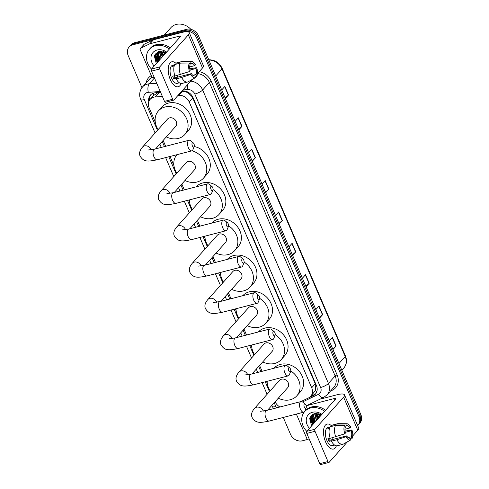 <?xml version="1.0" encoding="UTF-8"?>
<svg xmlns="http://www.w3.org/2000/svg" width="489" height="489" viewBox="0 0 489 489"><rect width="100%" height="100%" fill="white"/><g stroke="black" fill="none" stroke-linecap="round" stroke-linejoin="round"><path stroke-width="0.73" d="M160.704 92.549L157.531 92.928L153.595 95.496M162.379 96.455L155.209 96.95A9.664 8.075 -138.2 0 0 153.723 97.189A9.664 8.075 -138.2 0 0 150.184 99.31A9.664 8.075 -138.2 0 0 149.182 107.867L155.27 122.067M300.955 401.579L308.535 397.942A9.664 8.075 -138.2 0 0 310.704 396.316L315.478 390.479L315.741 385.24L315.252 383.798L192.77 98.032L192.055 96.651L187.739 92.445L181.865 91.088M310.704 396.316A9.664 8.075 -138.2 0 0 311.707 387.765L189.231 101.999A9.664 8.075 -138.2 0 0 178.833 95.324L178.033 95.379M275.136 401.738A9.664 8.075 -138.2 0 0 279.922 407.007M163.143 140.435L165.649 146.29M170.013 156.474L173.95 165.655M181.822 184.023L184.329 189.879M188.699 200.062L189.5 201.945M197.373 220.313L199.885 226.162M204.249 236.352L205.056 238.229M212.929 256.597L215.435 262.452M219.799 272.636L220.606 274.512M228.479 292.88L230.985 298.736M235.35 308.92L236.156 310.796M244.029 329.164L246.542 335.02M250.906 345.203L251.707 347.086M259.58 365.454L262.092 371.304M266.456 381.493L267.263 383.37M160.636 92.397L155.423 92.757A9.664 8.075 -138.2 0 0 153.937 92.996A9.664 8.075 -138.2 0 0 150.398 95.117A9.664 8.075 -138.2 0 0 148.79 101.73M149.622 100.031A9.664 8.075 41.8 0 1 150.899 94.615M311.53 422.429A12.885 10.77 41.8 0 1 309.69 418.523A12.885 10.77 41.8 0 0 311.53 422.429M156.254 60.141A12.885 10.77 41.8 0 1 154.414 56.241A12.885 10.77 41.8 0 0 156.254 60.141M141.938 87.678L128.155 55.52A9.664 8.075 41.8 0 1 129.157 46.968A9.664 8.075 41.8 0 1 132.696 44.847L184.714 31.424A9.664 8.075 41.8 0 1 196.596 37.861L358.963 416.689A9.664 8.075 41.8 0 1 357.954 425.247A9.664 8.075 41.8 0 1 357.648 425.571M307.477 439.477L302.404 440.791A9.664 8.075 41.8 0 1 290.521 434.348L283.278 417.447M129.157 46.968L131.046 44.854A9.664 8.075 41.8 0 1 134.585 42.732L186.596 29.309L185.655 30.367A9.664 8.075 41.8 0 1 197.538 36.809L359.904 415.638A9.664 8.075 41.8 0 1 358.902 424.189A9.664 8.075 41.8 0 0 359.904 415.638L197.538 36.809A9.664 8.075 41.8 0 0 185.655 30.367L133.644 43.79L185.655 30.367L184.714 31.424M130.098 45.911A9.664 8.075 41.8 0 1 133.644 43.79A9.664 8.075 41.8 0 0 130.098 45.911M313.907 423.187A12.885 10.77 41.8 0 1 311.181 419.006A12.885 10.77 41.8 0 0 313.907 423.187M310.937 418.401A12.885 10.77 41.8 0 1 310.429 416.665A12.885 10.77 41.8 0 0 310.937 418.401M158.632 60.899A12.885 10.77 41.8 0 1 155.905 56.718A12.885 10.77 41.8 0 0 158.632 60.899M155.661 56.113A12.885 10.77 41.8 0 1 155.154 54.383A12.885 10.77 41.8 0 0 155.661 56.113M301.138 401.536L313.247 395.729A9.664 8.075 -138.2 0 0 315.417 394.103A9.664 8.075 -138.2 0 0 316.42 385.546L192.99 97.562A9.664 8.075 -138.2 0 0 182.593 90.887L182.012 90.923M315.857 393.553A9.664 8.075 41.8 0 1 314.189 394.672L310.668 396.359M154.567 55.679A12.885 10.77 -138.2 0 0 155.814 58.778M156.737 60.233A12.885 10.77 -138.2 0 0 157.996 61.767M309.843 417.967A12.885 10.77 -138.2 0 0 311.09 421.06M312.006 422.514A12.885 10.77 -138.2 0 0 313.272 424.055M186.596 29.309A9.664 8.075 41.8 0 1 198.479 35.752L360.845 414.58A9.664 8.075 41.8 0 1 359.843 423.138L357.954 425.247M305.833 286.224L309.03 283.437A2.579 0.691 -23.2 0 0 309.231 283.247L306.071 286.78M302.404 278.223L305.558 274.69L309.231 283.247M319.28 317.599L322.483 314.818A2.579 0.691 -23.2 0 0 322.679 314.623L319.519 318.162M315.851 309.604L319.011 306.065L322.679 314.623M332.728 348.981L335.931 346.194A2.579 0.691 -23.2 0 0 336.126 346.004L332.966 349.537M329.299 340.98L332.459 337.447L336.126 346.004M265.484 192.085L268.687 189.304A2.579 0.691 -23.2 0 0 268.883 189.109L265.723 192.648M262.055 184.09L265.215 180.551L268.883 189.109M252.037 160.704L255.234 157.923A2.579 0.691 -23.2 0 0 255.435 157.733L252.275 161.266M248.608 152.709L251.762 149.169L255.435 157.733M238.583 129.328L241.786 126.541A2.579 0.691 -23.2 0 0 241.982 126.351L238.828 129.885M235.16 121.327L238.314 117.794L241.982 126.351M225.136 97.947L228.339 95.166A2.579 0.691 -23.2 0 0 228.534 94.97L225.374 98.509M221.706 89.952L224.867 86.412L228.534 94.97M292.379 254.842L295.582 252.061A2.579 0.691 -23.2 0 0 295.778 251.866L292.624 255.405M288.956 246.847L292.11 243.308L295.778 251.866M278.932 223.461L282.135 220.68A2.579 0.691 -23.2 0 0 282.33 220.49L279.17 224.023M275.503 215.466L278.663 211.933L282.33 220.49M170.288 79.56A12.885 6.174 -104.5 0 1 168.302 71.694A12.885 6.174 -104.5 0 1 176.095 63.46A12.885 6.174 -104.5 0 0 171.786 61.81A12.885 6.174 -104.5 0 0 170.288 79.56A12.885 6.174 -104.5 0 0 170.392 79.799A12.885 6.174 -104.5 0 0 181.107 83.509A12.885 6.174 -104.5 0 1 178.222 86.761A12.885 6.174 -104.5 0 1 170.288 79.56M154.273 77.549L153.412 77.61A1.614 1.345 -138.2 0 1 151.676 76.498L140.245 49.823A1.614 1.345 -138.2 0 1 140.41 48.399L143.943 44.438A1.614 1.345 41.8 0 1 144.31 44.169L153.246 39.884A1.614 1.345 41.8 0 1 153.473 39.798L182.097 32.415A12.885 3.454 156.8 0 1 189.231 32.616A12.885 3.454 156.8 0 1 188.338 34.866L159.714 66.926A1.614 0.77 75.5 0 0 159.738 69.01L151.523 71.125A1.614 0.77 -104.5 0 1 151.498 69.041L180.123 36.987A3.221 0.862 -23.2 0 0 180.349 36.424A3.221 0.862 -23.2 0 0 178.564 36.369L149.94 43.759A1.614 1.345 -138.2 0 0 149.713 43.839L140.771 48.13A1.614 1.345 -138.2 0 0 140.41 48.399M189.231 32.616L203.412 65.703A12.885 3.454 156.8 0 1 202.519 67.959L197.44 73.643M165.685 102.134A1.614 0.77 -104.5 0 1 165.471 102.268A1.614 0.77 -104.5 0 1 164.481 101.364L172.696 99.249L159.738 69.01M172.696 99.249A1.614 0.77 75.5 0 0 173.687 100.147A1.614 0.77 75.5 0 0 173.895 100.013L192.25 79.456M164.481 101.364L151.523 71.125M189.457 71.565L190.178 70.752A6.443 3.087 -104.5 0 1 190.117 64.762L189.365 63.008A8.374 4.016 -104.5 0 0 189.457 71.565L174.928 76.033A10.63 5.092 -104.5 0 1 174.805 64.511L180.282 63.099L189.365 63.008M189.72 63.845L191.291 63.442A6.443 3.087 -104.5 0 1 191.462 63.387A6.443 3.087 -104.5 0 1 194.738 65.642L189.683 66.95M174.035 75.85A6.443 3.087 75.5 0 0 174.292 76.498A6.443 3.087 75.5 0 0 174.976 77.843L191.401 73.607A6.443 3.087 -104.5 0 0 194.683 75.862A6.443 3.087 -104.5 0 0 194.848 75.807L195.6 77.562L188.259 81.706A10.63 5.092 -104.5 0 1 188.118 81.791A10.63 5.092 -104.5 0 1 187.513 82.036A10.63 5.092 -104.5 0 1 181.627 77.47L190.679 74.414L191.401 73.607M187.513 82.036L182.036 83.448A10.63 5.092 -104.5 0 1 176.15 78.888L176.627 78.35L173.895 79.059A9.34 4.474 -104.5 0 1 173.228 77.69A9.34 4.474 -104.5 0 1 172.672 76.205L174.805 75.654M179.365 82.806L177.336 83.332A9.34 4.474 -104.5 0 1 171.584 78.112A9.34 4.474 -104.5 0 1 172.666 65.239L174.695 64.719M191.291 63.442L190.539 61.687L181.462 61.779L175.985 63.191L176.376 64.108M175.985 63.191A10.63 5.092 -104.5 0 1 176.725 62.861L182.201 61.449A10.63 5.092 -104.5 0 1 182.855 61.37L191.492 61.455A8.374 4.016 -104.5 0 1 195.466 64.829L194.738 65.642M181.462 61.779A10.63 5.092 -104.5 0 1 182.201 61.449M176.15 78.888L181.627 77.47M190.539 61.687A8.374 4.016 -104.5 0 1 191.492 61.455M189.995 70.037L195.961 68.497L196.688 67.684L189.31 68.87M196.688 67.684A8.374 4.016 -104.5 0 1 196.78 76.241L196.028 74.487L192.837 75.312M195.374 77.036L196.78 76.241M195.6 77.562A8.374 4.016 -104.5 0 1 190.679 74.414M195.961 68.497A6.443 3.087 -104.5 0 1 196.028 74.487M174.646 64.823L173.742 65.055A9.34 4.474 -104.5 0 0 172.562 66.376L174.218 65.948M180.404 74.621A10.63 5.092 -104.5 0 1 180.282 63.099M177.489 75.373A6.443 3.087 -104.5 0 1 177.568 77.176M194.506 75.899L194.848 75.807M173.895 79.059L174.976 77.843M174.133 65.966L173.742 65.055M164.243 35.08L170.893 27.635A14.499 12.115 41.8 0 1 176.205 24.45A14.499 12.115 41.8 0 1 190.869 29.316M158.326 60.483A14.499 12.115 41.8 0 1 156.945 58.704M151.48 69.065A16.106 13.46 41.8 0 1 149.432 49.248A16.106 13.46 41.8 0 1 155.331 45.715A16.106 13.46 41.8 0 1 169.347 49.053M149.432 49.248L150.374 48.197A16.106 13.46 41.8 0 1 156.272 44.658A16.106 13.46 41.8 0 1 170.288 47.995M166.016 52.788L159.328 51.376L154.42 56.217L156.297 63.668M154.188 66.033A11.278 9.425 41.8 0 1 157.165 49.994A11.278 9.425 41.8 0 1 166.645 52.085M157.941 51.852L155.967 55.728L157.813 61.975M158.173 51.748L157.22 52.616L155.673 56.058L157.519 62.305M158.033 51.858L157.146 54.407L158.992 60.654M157.855 51.999L156.847 54.737L158.693 60.984M158.711 51.547L158.32 53.087L160.166 59.334M158.528 51.614L158.026 53.417L159.872 59.664M159.573 51.327L161.346 58.014M159.341 51.376L161.052 58.344M160.618 51.198L162.525 56.7M160.337 51.217L162.232 57.024M161.883 51.235L163.699 55.379M161.541 51.204L163.405 55.709M163.491 51.571L164.879 54.059M163.039 51.443L164.585 54.389M165.227 52.305L165.765 53.069M164.347 51.883L165.435 53.435M157.061 52.354L157.018 52.855M157.018 52.928L157.024 53.863M157.11 54.713L159.548 60.031M155.93 53.332L155.844 55.184M155.93 56.033L158.369 61.351M154.671 55.391L157.189 62.665M164.683 52.03L165.582 53.27M160.899 51.186L163.228 55.905M157.201 52.262L157.165 52.678M157.165 52.714L157.158 53.423M157.195 54.065L159.695 59.866M156.077 53.179L155.979 54.737M156.022 55.379L158.515 61.186M154.836 54.988L157.342 62.5M192.33 145.771A2.256 1.082 75.5 0 0 194.194 146.535A2.256 1.082 75.5 0 0 193.974 143.925A2.256 1.082 75.5 0 0 193.253 142.874A2.256 1.082 75.5 0 0 192.067 143.277A2.256 1.082 75.5 0 0 192.33 145.771M194.194 146.535L192.947 149.64A5.477 2.622 -104.5 0 1 191.78 150.857A5.477 2.622 -104.5 0 1 188.412 147.8A5.477 2.622 -104.5 0 1 189.047 140.251A5.477 2.622 -104.5 0 1 190.655 140.759L193.253 142.874M155.594 148.888L175.692 126.382A5.477 4.578 -138.2 0 0 175.588 120.349A5.477 4.578 -138.2 0 0 169.524 117.886A5.477 4.578 -138.2 0 0 167.519 119.084L142.476 147.134C139.64 150.52 138.876 153.583 140.19 156.315C143.778 161.547 146.578 161.987 157.287 159.762L191.78 150.857M158.143 129.591A17.72 14.811 41.8 0 1 158.387 110.936A17.72 14.811 41.8 0 1 164.879 107.042A17.72 14.811 41.8 0 1 184.481 115.019A17.72 14.811 41.8 0 1 184.824 134.536A17.72 14.811 41.8 0 1 178.332 138.424A17.72 14.811 41.8 0 1 166.309 136.883M158.387 110.936L161.926 106.975A17.72 14.811 41.8 0 1 168.412 103.087A17.72 14.811 41.8 0 1 188.014 111.064A17.72 14.811 41.8 0 1 188.357 130.575L184.824 134.536M211.01 189.359A2.256 1.082 75.5 0 0 212.88 190.123A2.256 1.082 75.5 0 0 212.66 187.513A2.256 1.082 75.5 0 0 211.933 186.462A2.256 1.082 75.5 0 0 210.753 186.865A2.256 1.082 75.5 0 0 211.01 189.359M212.88 190.123L211.627 193.228A5.477 2.622 -104.5 0 1 210.466 194.445A5.477 2.622 -104.5 0 1 207.091 191.388A5.477 2.622 -104.5 0 1 207.727 183.84A5.477 2.622 -104.5 0 1 209.335 184.347L211.933 186.462M174.28 192.477L194.371 169.97A5.477 4.578 -138.2 0 0 194.267 163.937A5.477 4.578 -138.2 0 0 188.21 161.474A5.477 4.578 -138.2 0 0 186.205 162.672L161.162 190.722C158.32 194.109 157.556 197.171 158.87 199.903C162.458 205.136 165.264 205.576 175.973 203.351L210.466 194.445M191.981 150.789A17.72 14.811 41.8 0 1 205.386 162.544A17.72 14.811 41.8 0 1 203.503 178.124A17.72 14.811 41.8 0 1 197.012 182.012A17.72 14.811 41.8 0 1 184.995 180.472M176.822 173.179A17.72 14.811 41.8 0 1 176.92 154.695M194.2 146.523A17.72 14.811 41.8 0 1 208.644 157.959A17.72 14.811 41.8 0 1 207.036 174.163L203.503 178.124M226.56 225.649A2.256 1.082 75.5 0 0 228.43 226.407A2.256 1.082 75.5 0 0 228.21 223.803A2.256 1.082 75.5 0 0 227.483 222.746A2.256 1.082 75.5 0 0 226.303 223.149A2.256 1.082 75.5 0 0 226.56 225.649M228.43 226.407L227.183 229.512A5.477 2.622 -104.5 0 1 226.016 230.735A5.477 2.622 -104.5 0 1 222.648 227.672A5.477 2.622 -104.5 0 1 223.277 220.129A5.477 2.622 -104.5 0 1 224.891 220.631L227.483 222.746M189.83 228.76L209.922 206.254A5.477 4.578 -138.2 0 0 209.818 200.221A5.477 4.578 -138.2 0 0 203.76 197.758A5.477 4.578 -138.2 0 0 201.755 198.962L176.712 227.006C173.87 230.392 173.112 233.455 174.426 236.187C178.014 241.419 180.814 241.859 191.523 239.634L226.016 230.735M213.008 189.518A17.72 14.811 41.8 0 1 219.054 214.408A17.72 14.811 41.8 0 1 212.562 218.296A17.72 14.811 41.8 0 1 200.545 216.761M192.373 209.463A17.72 14.811 41.8 0 1 189.347 199.897M196.181 186.822A17.72 14.811 41.8 0 1 202.648 182.959A17.72 14.811 41.8 0 1 222.25 190.936A17.72 14.811 41.8 0 1 222.587 210.447L219.054 214.408M242.11 261.933A2.256 1.082 75.5 0 0 243.98 262.691A2.256 1.082 75.5 0 0 243.76 260.087A2.256 1.082 75.5 0 0 243.039 259.036A2.256 1.082 75.5 0 0 241.853 259.439A2.256 1.082 75.5 0 0 242.11 261.933M243.98 262.691L242.733 265.802A5.477 2.622 -104.5 0 1 241.566 267.018A5.477 2.622 -104.5 0 1 238.198 263.956A5.477 2.622 -104.5 0 1 238.834 256.413A5.477 2.622 -104.5 0 1 240.441 256.914L243.039 259.036M205.38 265.044L225.478 242.538A5.477 4.578 -138.2 0 0 225.368 236.511A5.477 4.578 -138.2 0 0 219.31 234.042A5.477 4.578 -138.2 0 0 217.305 235.246L192.263 263.29C189.426 266.676 188.662 269.739 189.976 272.471C193.565 277.703 196.364 278.143 207.073 275.918L241.566 267.018M228.565 225.808A17.72 14.811 41.8 0 1 234.604 250.692A17.72 14.811 41.8 0 1 228.118 254.58A17.72 14.811 41.8 0 1 216.095 253.045M207.929 245.753A17.72 14.811 41.8 0 1 204.903 236.181M211.737 223.106A17.72 14.811 41.8 0 1 218.198 219.243A17.72 14.811 41.8 0 1 237.801 227.22A17.72 14.811 41.8 0 1 238.143 246.737L234.604 250.692M257.666 298.217A2.256 1.082 75.5 0 0 259.531 298.975A2.256 1.082 75.5 0 0 259.317 296.371A2.256 1.082 75.5 0 0 258.589 295.319A2.256 1.082 75.5 0 0 257.41 295.723A2.256 1.082 75.5 0 0 257.666 298.217M259.531 298.975L258.284 302.086A5.477 2.622 -104.5 0 1 257.122 303.302A5.477 2.622 -104.5 0 1 253.748 300.246A5.477 2.622 -104.5 0 1 254.384 292.697A5.477 2.622 -104.5 0 1 255.992 293.198L258.589 295.319M220.936 301.328L241.028 278.828A5.477 4.578 -138.2 0 0 240.924 272.795A5.477 4.578 -138.2 0 0 234.867 270.331A5.477 4.578 -138.2 0 0 232.856 271.529L207.813 299.58C204.977 302.966 204.213 306.022 205.527 308.761C209.115 313.993 211.92 314.433 222.629 312.202L257.122 303.302M244.115 262.092A17.72 14.811 41.8 0 1 250.16 286.982A17.72 14.811 41.8 0 1 243.669 290.869A17.72 14.811 41.8 0 1 231.645 289.329M223.479 282.037A17.72 14.811 41.8 0 1 220.453 272.465M227.287 259.39A17.72 14.811 41.8 0 1 233.754 255.533A17.72 14.811 41.8 0 1 253.351 263.504A17.72 14.811 41.8 0 1 253.693 283.021L250.16 286.982M273.217 334.507A2.256 1.082 75.5 0 0 275.087 335.265A2.256 1.082 75.5 0 0 274.867 332.654A2.256 1.082 75.5 0 0 274.14 331.603A2.256 1.082 75.5 0 0 272.96 332.007A2.256 1.082 75.5 0 0 273.217 334.507M275.087 335.265L273.84 338.37A5.477 2.622 -104.5 0 1 272.673 339.592A5.477 2.622 -104.5 0 1 269.305 336.53A5.477 2.622 -104.5 0 1 269.934 328.987A5.477 2.622 -104.5 0 1 271.548 329.488L274.14 331.603M236.487 337.618L256.578 315.112A5.477 4.578 -138.2 0 0 256.474 309.079A5.477 4.578 -138.2 0 0 250.417 306.615A5.477 4.578 -138.2 0 0 248.412 307.819L223.369 335.864C220.527 339.25 219.763 342.312 221.077 345.045C224.671 350.277 227.471 350.717 238.18 348.492L272.673 339.592M259.665 298.376A17.72 14.811 41.8 0 1 265.71 323.266A17.72 14.811 41.8 0 1 259.219 327.153A17.72 14.811 41.8 0 1 247.202 325.619M239.029 318.321A17.72 14.811 41.8 0 1 236.004 308.755M242.837 295.68A17.72 14.811 41.8 0 1 249.304 291.817A17.72 14.811 41.8 0 1 268.907 299.794A17.72 14.811 41.8 0 1 269.243 319.305L265.71 323.266M288.767 370.79A2.256 1.082 75.5 0 0 290.637 371.548A2.256 1.082 75.5 0 0 290.417 368.944A2.256 1.082 75.5 0 0 289.696 367.887A2.256 1.082 75.5 0 0 288.51 368.296A2.256 1.082 75.5 0 0 288.767 370.79M290.637 371.548L289.39 374.653A5.477 2.622 -104.5 0 1 288.223 375.876A5.477 2.622 -104.5 0 1 284.855 372.814A5.477 2.622 -104.5 0 1 285.49 365.271A5.477 2.622 -104.5 0 1 287.098 365.772L289.696 367.887M252.037 373.902L272.135 351.395A5.477 4.578 -138.2 0 0 272.025 345.362A5.477 4.578 -138.2 0 0 265.967 342.899A5.477 4.578 -138.2 0 0 263.962 344.103L238.919 372.147C236.083 375.534 235.319 378.596 236.633 381.328C240.221 386.561 243.021 387.001 253.73 384.776L288.223 375.876M275.215 334.659A17.72 14.811 41.8 0 1 281.261 359.549A17.72 14.811 41.8 0 1 274.769 363.437A17.72 14.811 41.8 0 1 262.752 361.903M254.58 354.604A17.72 14.811 41.8 0 1 251.56 345.038M258.388 331.964A17.72 14.811 41.8 0 1 264.855 328.101A17.72 14.811 41.8 0 1 284.457 336.077A17.72 14.811 41.8 0 1 284.794 355.595L281.261 359.549M304.323 407.074A2.256 1.082 75.5 0 0 306.187 407.832A2.256 1.082 75.5 0 0 305.967 405.228A2.256 1.082 75.5 0 0 305.246 404.177A2.256 1.082 75.5 0 0 304.06 404.58A2.256 1.082 75.5 0 0 304.323 407.074M306.187 407.832L304.94 410.943A5.477 2.622 -104.5 0 1 303.779 412.16A5.477 2.622 -104.5 0 1 300.405 409.104A5.477 2.622 -104.5 0 1 301.041 401.555A5.477 2.622 -104.5 0 1 302.648 402.056L305.246 404.177M267.587 410.185L287.685 387.685A5.477 4.578 -138.2 0 0 287.581 381.652A5.477 4.578 -138.2 0 0 281.523 379.183A5.477 4.578 -138.2 0 0 279.512 380.387L254.469 408.431C251.633 411.824 250.869 414.88 252.183 417.612C255.771 422.844 258.571 423.285 269.28 421.06L303.779 412.16M290.772 370.949A17.72 14.811 41.8 0 1 296.817 395.833A17.72 14.811 41.8 0 1 290.325 399.727A17.72 14.811 41.8 0 1 278.302 398.187M270.136 390.894A17.72 14.811 41.8 0 1 267.11 381.322M273.944 368.248A17.72 14.811 41.8 0 1 280.411 364.391A17.72 14.811 41.8 0 1 300.008 372.361A17.72 14.811 41.8 0 1 300.35 391.878L296.817 395.833M325.564 441.848A12.885 6.174 -104.5 0 1 323.577 433.975A12.885 6.174 -104.5 0 1 331.371 425.742A12.885 6.174 -104.5 0 0 327.062 424.091A12.885 6.174 -104.5 0 0 325.564 441.848A12.885 6.174 -104.5 0 0 325.668 442.08A12.885 6.174 -104.5 0 0 336.383 445.797A12.885 6.174 -104.5 0 1 333.498 449.049A12.885 6.174 -104.5 0 1 325.564 441.848M309.549 439.837L308.687 439.892A1.614 1.345 -138.2 0 1 306.951 438.78L296.365 414.073M320.118 399.152L337.373 394.696A12.885 3.454 156.8 0 1 344.507 394.898A12.885 3.454 156.8 0 1 343.614 397.147L314.989 429.208A1.614 0.77 75.5 0 0 315.014 431.292L306.799 433.413A1.614 0.77 -104.5 0 1 306.774 431.329L335.399 399.269A3.221 0.862 -23.2 0 0 335.625 398.706A3.221 0.862 -23.2 0 0 333.84 398.657L306.365 405.748M344.507 394.898L358.688 427.991A12.885 3.454 156.8 0 1 357.795 430.241L352.716 435.931M320.961 464.416A1.614 0.77 -104.5 0 1 320.747 464.55A1.614 0.77 -104.5 0 1 319.757 463.651L327.972 461.53L315.014 431.292M327.972 461.53A1.614 0.77 75.5 0 0 328.963 462.429A1.614 0.77 75.5 0 0 329.17 462.301L347.526 441.738M319.757 463.651L306.799 433.413M344.727 433.847L345.454 433.034A6.443 3.087 -104.5 0 1 345.387 427.044L344.635 425.289A8.374 4.016 -104.5 0 0 344.727 433.847L330.203 438.315A10.63 5.092 -104.5 0 1 330.081 426.793L335.558 425.381L344.635 425.289M344.996 426.127L346.567 425.723A6.443 3.087 -104.5 0 1 346.738 425.668A6.443 3.087 -104.5 0 1 350.014 427.93L344.959 429.232M329.311 438.138A6.443 3.087 75.5 0 0 329.568 438.786A6.443 3.087 75.5 0 0 330.252 440.131L346.677 435.888A6.443 3.087 -104.5 0 0 349.959 438.144A6.443 3.087 -104.5 0 0 350.124 438.095L350.876 439.849L343.535 443.994A10.63 5.092 -104.5 0 1 343.394 444.073A10.63 5.092 -104.5 0 1 342.789 444.324A10.63 5.092 -104.5 0 1 336.903 439.758L345.949 436.701L346.677 435.888M342.789 444.324L337.312 445.736A10.63 5.092 -104.5 0 1 331.426 441.17L331.903 440.638L329.164 441.341A9.34 4.474 -104.5 0 1 328.504 439.972A9.34 4.474 -104.5 0 1 327.942 438.486L330.081 437.936M334.641 445.094L332.612 445.613A9.34 4.474 -104.5 0 1 326.86 440.393A9.34 4.474 -104.5 0 1 327.942 427.527L329.971 427.001M346.567 425.723L345.815 423.969L336.732 424.061L331.261 425.473L331.652 426.39M331.261 425.473A10.63 5.092 -104.5 0 1 332 425.149L337.477 423.737A10.63 5.092 -104.5 0 1 338.125 423.657L346.768 423.737A8.374 4.016 -104.5 0 1 350.741 427.117L350.014 427.93M336.732 424.061A10.63 5.092 -104.5 0 1 337.477 423.737M331.426 441.17L336.903 439.758M345.815 423.969A8.374 4.016 -104.5 0 1 346.768 423.737M345.271 432.319L351.236 430.778L351.964 429.972L344.586 431.151M351.964 429.972A8.374 4.016 -104.5 0 1 352.056 438.529L351.304 436.775L348.113 437.594M350.65 439.324L352.056 438.529M350.876 439.849A8.374 4.016 -104.5 0 1 345.949 436.701M351.236 430.778A6.443 3.087 -104.5 0 1 351.304 436.775M329.916 427.105L329.018 427.337A9.34 4.474 -104.5 0 0 327.838 428.657L329.494 428.23M335.68 436.903A10.63 5.092 -104.5 0 1 335.558 425.381M332.764 437.655A6.443 3.087 -104.5 0 1 332.844 439.458M349.782 438.181L350.124 438.095M329.164 441.341L330.252 440.131M329.409 428.254L329.018 427.337M313.602 422.765A14.499 12.115 41.8 0 1 312.22 420.986M306.756 431.347A16.106 13.46 41.8 0 1 304.702 411.536A16.106 13.46 41.8 0 1 310.607 407.997A16.106 13.46 41.8 0 1 324.623 411.341M304.702 411.536L305.649 410.479A16.106 13.46 41.8 0 1 311.548 406.946A16.106 13.46 41.8 0 1 325.564 410.283M321.291 415.069L314.604 413.657L316.328 420.632M309.464 428.321A11.278 9.425 41.8 0 1 312.44 412.276A11.278 9.425 41.8 0 1 321.921 414.366M313.217 414.14L311.242 418.009L313.088 424.256M313.449 414.036L312.495 414.898L310.949 418.339L312.795 424.586M313.308 414.14L312.416 416.689L314.262 422.936M313.131 414.281L312.123 417.019L313.969 423.266M313.987 413.835L313.596 415.375L315.442 421.622M313.804 413.896L313.302 415.705L315.148 421.952M314.849 413.608L316.621 420.302M315.894 413.48L317.801 418.981M315.613 413.498L317.502 419.311M317.159 413.523L318.975 417.661M316.817 413.492L318.681 417.991M318.761 413.853L320.154 416.341M318.315 413.731L319.861 416.671M320.503 414.586L321.041 415.35M314.604 413.657L309.696 418.505L311.572 425.956M319.623 414.165L320.711 415.717M312.337 414.635L312.294 415.137M312.294 415.21L312.3 416.145M312.385 417.001L314.824 422.313M311.206 415.613L311.12 417.465M311.206 418.321L313.645 423.633M309.947 417.673L312.465 424.953M319.959 414.317L320.857 415.552M316.175 413.474L318.504 418.193M312.477 414.544L312.44 414.959M312.44 415.002L312.434 415.705M312.471 416.347L314.971 422.148M311.352 415.461L311.255 417.025M311.297 417.667L313.791 423.468M310.112 417.276L312.612 424.788M159.035 92.659L155.209 96.95M192.477 96.529A9.664 2.586 156.8 0 1 192.055 96.651M187.739 92.445A9.664 4.114 -93.9 0 1 187.678 91.969M316.23 385.1A9.664 2.586 156.8 0 1 315.741 385.24M153.595 95.489A9.664 4.114 -93.9 0 1 153.32 93.185M316.756 391.836A9.664 5.012 -115.6 0 1 315.478 390.479M182.66 91.033L178.833 95.324M192.77 98.032L189.231 101.999M315.252 383.798L311.707 387.765M160.251 91.498L148.32 92.323A6.443 5.385 -138.2 0 0 147.336 92.482A6.443 5.385 -138.2 0 0 144.304 99.597L157.476 130.337M144.304 99.597A6.443 1.724 -23.2 0 1 140.74 99.499C139.499 97.024 138.631 91.718 142.525 86.963A12.885 10.77 41.8 0 1 147.244 84.139A12.885 10.77 41.8 0 1 149.218 83.821L154.451 77.959M146.132 82.928A14.499 12.115 41.8 0 1 151.284 75.587M152.244 77.225A12.885 10.77 -138.2 0 0 149.237 79.444L142.525 86.963M199.212 71.663A14.499 12.115 41.8 0 1 211.327 81.461L337.11 374.929A14.499 12.115 41.8 0 1 332.349 390.198L330.46 391.102M196.596 37.861L198.479 35.752M132.696 44.847L134.585 42.732M358.963 416.689L360.845 414.58M190.765 81.125A12.885 10.77 41.8 0 1 202.66 89.994L209.371 82.476A12.885 10.77 -138.2 0 0 197.477 73.601M148.32 92.323A6.443 2.738 -93.9 0 1 149.218 83.821L156.743 83.301M302.52 401.952L318.486 394.293A6.443 5.385 -138.2 0 0 320.607 387.508L194.824 94.047A6.443 1.724 -23.2 0 0 202.66 89.994L328.437 383.462L335.148 375.937L209.371 82.476A1.614 0.434 156.8 0 1 211.327 81.461M320.607 387.508A6.443 1.724 -23.2 0 0 328.437 383.462A12.885 10.77 41.8 0 1 327.098 394.867L333.81 387.349A12.885 10.77 -138.2 0 0 335.148 375.937A1.614 0.434 156.8 0 1 337.11 374.929M194.824 94.047A6.443 5.385 -138.2 0 0 187.892 89.597L182.892 89.939M162.238 141.443L164.451 146.602M168.815 156.786L176.156 173.925M180.924 185.031L183.131 190.19M187.495 200.374L191.712 210.209M196.474 221.321L198.681 226.474M203.051 236.658L207.263 246.493M212.024 257.605L214.237 262.758M218.601 272.948L222.813 282.776M227.574 293.889L229.787 299.048M234.152 309.231L238.369 319.066M243.131 330.173L245.337 335.332M249.702 345.515L253.919 355.35M258.681 366.463L260.894 371.616M265.258 381.799L269.47 391.634M274.231 402.747L275.857 406.542A6.443 5.385 -138.2 0 0 276.603 407.863M332.349 390.198A1.614 0.837 64.4 0 0 331.811 389.586M306.181 405.833L323.632 397.465A6.443 3.337 -115.6 0 1 318.486 394.293M187.892 89.597A6.443 2.738 -93.9 0 1 187.55 84.725M273.504 408.663L272.294 406.438A6.443 1.724 -23.2 0 0 275.857 406.542M314.189 394.672L313.247 395.729M215.716 75.966L221.969 68.961A3.221 0.862 -23.2 0 0 222.195 68.399L345.442 355.955A3.221 0.862 156.8 0 1 345.216 356.518L221.969 68.961A12.885 10.77 -138.2 0 0 208.889 60.031M345.442 355.955C347.221 360.491 346.701 364.476 343.877 367.924A12.885 10.77 -138.2 0 0 345.216 356.518L338.963 363.523M282.135 220.68L278.473 212.14M268.687 189.304L265.026 180.765M255.234 157.923L251.578 149.383M241.786 126.541L238.125 118.002M228.339 95.166L224.677 86.626M295.582 252.061L291.921 243.522M309.03 283.437L305.374 274.897M322.483 314.818L318.822 306.279M335.931 346.194L332.269 337.654M202.519 67.959L188.338 34.866M179.249 37.965L178.564 36.369M153.473 39.798L149.94 43.759M151.498 69.041L159.714 66.926M149.713 43.839L153.246 39.884M144.31 44.169L140.771 48.13M158.583 61.107A12.885 10.77 41.8 0 1 155.918 57.152M155.63 56.467A12.885 10.77 41.8 0 1 155.044 54.566M151.321 149.836A5.477 4.578 -138.2 0 0 151.217 149.579A5.477 4.578 -138.2 0 0 144.481 145.93A5.477 4.578 -138.2 0 0 142.476 147.134M148.24 149.995L154.555 149.157A5.477 2.622 75.5 0 0 153.919 156.7A5.477 2.622 75.5 0 0 157.287 159.762M170.001 193.424A5.477 4.578 -138.2 0 0 169.897 193.167A5.477 4.578 -138.2 0 0 163.167 189.518A5.477 4.578 -138.2 0 0 161.162 190.722M166.92 193.577L173.234 192.745A5.477 2.622 75.5 0 0 172.599 200.288A5.477 2.622 75.5 0 0 175.973 203.351M185.551 229.708A5.477 4.578 -138.2 0 0 185.453 229.451A5.477 4.578 -138.2 0 0 178.717 225.802A5.477 4.578 -138.2 0 0 176.712 227.006M182.47 229.867L188.785 229.029A5.477 2.622 75.5 0 0 188.149 236.572A5.477 2.622 75.5 0 0 191.523 239.634M201.107 265.998A5.477 4.578 -138.2 0 0 201.003 265.741A5.477 4.578 -138.2 0 0 194.267 262.092A5.477 4.578 -138.2 0 0 192.263 263.29M198.021 266.15L204.341 265.313A5.477 2.622 75.5 0 0 203.705 272.862A5.477 2.622 75.5 0 0 207.073 275.918M216.658 302.281A5.477 4.578 -138.2 0 0 216.554 302.025A5.477 4.578 -138.2 0 0 209.824 298.376A5.477 4.578 -138.2 0 0 207.813 299.58M213.577 302.434L219.891 301.597A5.477 2.622 75.5 0 0 219.255 309.146A5.477 2.622 75.5 0 0 222.629 312.202M232.208 338.565A5.477 4.578 -138.2 0 0 232.104 338.309A5.477 4.578 -138.2 0 0 225.374 334.659A5.477 4.578 -138.2 0 0 223.369 335.864M229.127 338.724L235.441 337.887A5.477 2.622 75.5 0 0 234.806 345.43A5.477 2.622 75.5 0 0 238.18 348.492M247.758 374.849A5.477 4.578 -138.2 0 0 247.66 374.592A5.477 4.578 -138.2 0 0 240.924 370.949A5.477 4.578 -138.2 0 0 238.919 372.147M244.677 375.008L250.991 374.171A5.477 2.622 75.5 0 0 250.362 381.713A5.477 2.622 75.5 0 0 253.73 384.776M263.314 411.139A5.477 4.578 -138.2 0 0 263.21 410.882A5.477 4.578 -138.2 0 0 256.481 407.233A5.477 4.578 -138.2 0 0 254.469 408.431M260.234 411.292L266.548 410.454A5.477 2.622 75.5 0 0 265.912 418.003A5.477 2.622 75.5 0 0 269.28 421.06M357.795 430.241L343.614 397.147M334.525 400.253L333.84 398.657M306.774 431.329L314.989 429.208M313.859 423.395A12.885 10.77 41.8 0 1 311.193 419.434M310.906 418.749A12.885 10.77 41.8 0 1 310.319 416.854M153.772 95.288L150.184 99.31M323.632 397.465L327.098 394.867M140.74 99.499L155.099 133.002M159.86 144.108L161.278 147.421M165.643 157.605L173.778 176.59M178.54 187.697L179.958 191.01M184.322 201.193L189.329 212.874M194.09 223.986L195.508 227.293M199.879 237.477L204.885 249.158M209.647 260.27L211.065 263.577M215.429 273.761L220.435 285.448M225.197 296.554L226.615 299.867M230.979 310.05L235.985 321.731M240.747 332.844L242.165 336.151M246.529 346.334L251.542 358.015M256.303 369.128L257.721 372.435M262.086 382.618L267.092 394.299M271.853 405.412L272.294 406.438M208.614 59.78C214.787 59.774 219.31 62.647 222.195 68.399M343.877 367.924L341.829 370.216M165.471 102.268L173.687 100.147M193.956 78.491L188.118 81.791M157.22 52.616L157.513 52.286M154.555 149.157L189.047 140.251M173.234 192.745L207.727 183.84M188.785 229.029L223.277 220.129M204.341 265.313L238.834 256.413M219.891 301.597L254.384 292.697M235.441 337.887L269.934 328.987M250.991 374.171L285.49 365.271M266.548 410.454L301.041 401.555M320.747 464.55L328.963 462.429M349.232 440.778L343.394 444.073M312.495 414.898L312.789 414.568"/></g></svg>
